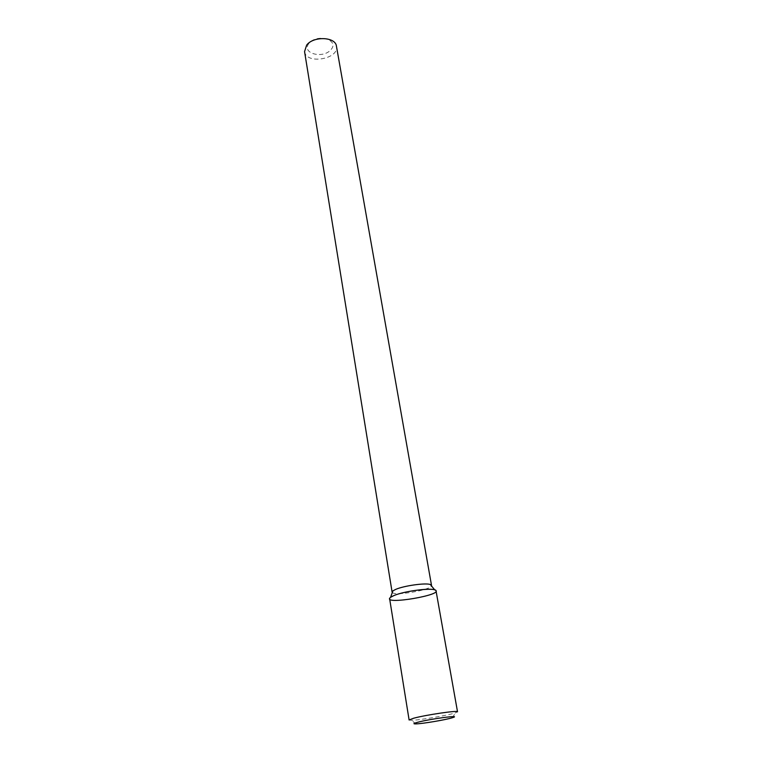 <?xml version="1.0" encoding="UTF-8"?>
<svg xmlns="http://www.w3.org/2000/svg" width="762" height="762" viewBox="0 0 762 762"><rect width="100%" height="100%" fill="white"/><g stroke="black" fill="none" stroke-linecap="round" stroke-linejoin="round"><path stroke-width="0.57" stroke-dasharray="3.81 2.86" d="M392.316 592.512C394.726 596.17 430.387 590.14 431.463 585.892M304.562 51.597C306.019 64.808 339.414 59.16 336.442 46.206M309.01 43.301C300.809 53.226 322.888 59.35 331.032 49.606C339.681 39.834 317.268 33.214 309.01 43.301M389.63 598.751C389.544 604.009 437.864 595.836 436.045 590.902M409.108 719.985L411.461 720.3C419.319 720.233 447.961 715.394 455.4 712.861L457.524 711.803M452.428 717.709L455.4 712.861M415.862 723.89L411.461 720.3"/><path stroke-width="1.14" d="M393.668 595.684L390.554 597.341C380.076 605.857 447.408 594.465 434.711 589.874C429.444 587.702 403.269 591.388 393.668 595.684C390.877 596.875 389.525 597.894 389.63 598.751L409.108 719.985L413.556 718.252C425.72 714.889 458.534 710.089 457.524 711.803L436.045 590.902C436.616 587.064 405.013 590.579 393.668 595.684M431.463 585.892L430.368 584.549C425.834 582.644 403.708 585.749 395.554 589.455L392.906 590.893L392.316 592.512M431.53 585.464L336.442 46.206C335.594 36.767 313.487 35.881 306.648 45.12L304.562 51.597L392.106 592.131M417.681 722.262C413.433 723.405 412.823 723.948 415.862 723.89C422.339 723.795 446.284 719.747 452.428 717.709C463.02 714.585 430.549 718.804 417.681 722.262M392.906 590.893L390.554 597.341M430.368 584.549L434.711 589.874"/></g></svg>

